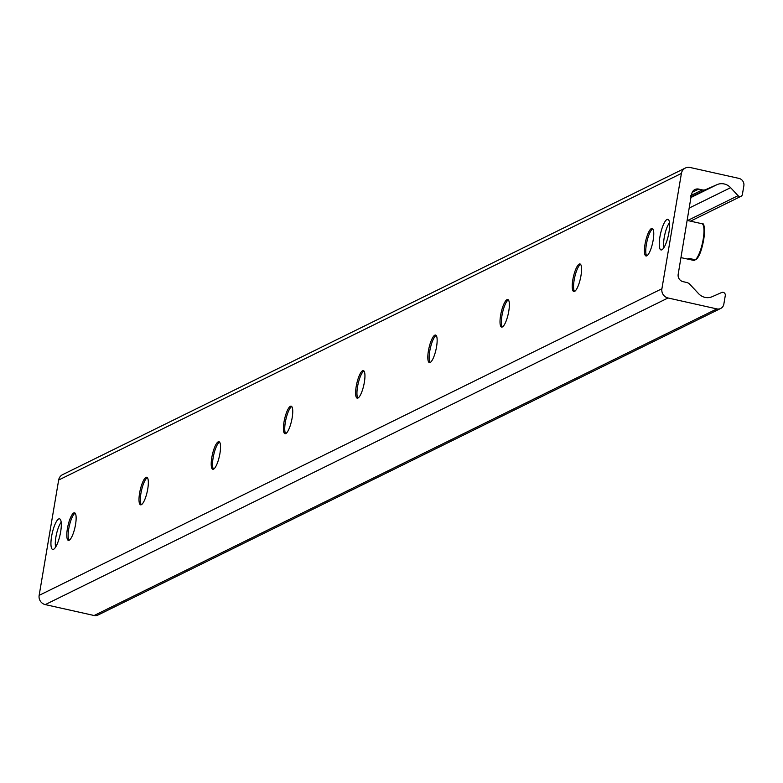 <?xml version="1.0" encoding="UTF-8"?>
<svg xmlns="http://www.w3.org/2000/svg" width="783" height="783" viewBox="0 0 783 783"><rect width="100%" height="100%" fill="white"/><g stroke="black" fill="none" stroke-linecap="round" stroke-linejoin="round"><path stroke-width="1.17" d="M668.956 232.414A15.689 4.003 102.6 0 1 661.018 249.943A15.689 4.003 102.6 0 1 660.529 233.765A15.689 4.003 102.6 0 1 667.86 219.328A15.689 4.003 102.6 0 1 668.956 232.414M60.634 531.921A15.689 4.003 102.6 0 1 52.706 549.451A15.689 4.003 102.6 0 1 52.216 533.272A15.689 4.003 102.6 0 1 59.547 518.826A15.689 4.003 102.6 0 1 60.634 531.921M646.738 255.865A14.123 3.602 102.6 0 1 646.533 255.571A14.123 3.602 102.6 0 1 646.366 244.482A14.123 3.602 102.6 0 1 652.474 228.988A14.123 3.602 102.6 0 1 652.787 228.812M653.159 240.185A14.123 3.602 102.6 0 1 646.014 255.972A14.123 3.602 102.6 0 1 645.584 241.409A14.123 3.602 102.6 0 1 652.17 228.411A14.123 3.602 102.6 0 1 653.159 240.185M574.536 291.423A14.123 3.602 102.6 0 1 574.33 291.119A14.123 3.602 102.6 0 1 574.164 280.04A14.123 3.602 102.6 0 1 580.262 264.537A14.123 3.602 102.6 0 1 580.585 264.36M580.957 275.743A14.123 3.602 102.6 0 1 573.812 291.521A14.123 3.602 102.6 0 1 573.381 276.957A14.123 3.602 102.6 0 1 579.968 263.959A14.123 3.602 102.6 0 1 580.957 275.743M502.334 326.971A14.123 3.602 102.6 0 1 502.128 326.668A14.123 3.602 102.6 0 1 501.962 315.588A14.123 3.602 102.6 0 1 508.059 300.085A14.123 3.602 102.6 0 1 508.382 299.909M508.754 311.291A14.123 3.602 102.6 0 1 501.609 327.069A14.123 3.602 102.6 0 1 501.169 312.505A14.123 3.602 102.6 0 1 507.766 299.507A14.123 3.602 102.6 0 1 508.754 311.291M430.131 362.519A14.123 3.602 102.6 0 1 429.916 362.226A14.123 3.602 102.6 0 1 429.759 351.136A14.123 3.602 102.6 0 1 435.857 335.643A14.123 3.602 102.6 0 1 436.17 335.457M436.542 346.84A14.123 3.602 102.6 0 1 429.407 362.617A14.123 3.602 102.6 0 1 428.967 348.053A14.123 3.602 102.6 0 1 435.563 335.055A14.123 3.602 102.6 0 1 436.542 346.84M357.929 398.067A14.123 3.602 102.6 0 1 357.714 397.774A14.123 3.602 102.6 0 1 357.557 386.685A14.123 3.602 102.6 0 1 363.655 371.191A14.123 3.602 102.6 0 1 363.968 371.005M364.34 382.388A14.123 3.602 102.6 0 1 357.205 398.165A14.123 3.602 102.6 0 1 356.764 383.611A14.123 3.602 102.6 0 1 363.361 370.604A14.123 3.602 102.6 0 1 364.34 382.388M285.717 433.616A14.123 3.602 102.6 0 1 285.511 433.322A14.123 3.602 102.6 0 1 285.345 422.233A14.123 3.602 102.6 0 1 291.452 406.739A14.123 3.602 102.6 0 1 291.765 406.553M292.137 417.936A14.123 3.602 102.6 0 1 285.002 433.713A14.123 3.602 102.6 0 1 284.562 419.159A14.123 3.602 102.6 0 1 291.159 406.162A14.123 3.602 102.6 0 1 292.137 417.936M213.514 469.164A14.123 3.602 102.6 0 1 213.309 468.87A14.123 3.602 102.6 0 1 213.142 457.781A14.123 3.602 102.6 0 1 219.25 442.287A14.123 3.602 102.6 0 1 219.563 442.101M219.935 453.484A14.123 3.602 102.6 0 1 212.8 469.271A14.123 3.602 102.6 0 1 212.359 454.708A14.123 3.602 102.6 0 1 218.956 441.71A14.123 3.602 102.6 0 1 219.935 453.484M141.312 504.712A14.123 3.602 102.6 0 1 141.106 504.418A14.123 3.602 102.6 0 1 140.94 493.339A14.123 3.602 102.6 0 1 147.047 477.836A14.123 3.602 102.6 0 1 147.361 477.659M147.733 489.042A14.123 3.602 102.6 0 1 140.588 504.82A14.123 3.602 102.6 0 1 140.157 490.256A14.123 3.602 102.6 0 1 146.744 477.258A14.123 3.602 102.6 0 1 147.733 489.042M69.11 540.27A14.123 3.602 102.6 0 1 68.904 539.967A14.123 3.602 102.6 0 1 68.738 528.887A14.123 3.602 102.6 0 1 74.835 513.384A14.123 3.602 102.6 0 1 75.158 513.208M75.53 524.59A14.123 3.602 102.6 0 1 68.385 540.368A14.123 3.602 102.6 0 1 67.955 525.804A14.123 3.602 102.6 0 1 74.542 512.806A14.123 3.602 102.6 0 1 75.53 524.59M668.026 297.98A7.84 7.429 -116.2 0 1 661.909 288.741L681.416 173.415A7.84 7.429 -116.2 0 1 690.097 167.484L738.956 178.397A6.274 5.941 -116.2 0 1 743.85 185.796L742.392 194.448A2.672 2.525 -116.2 0 1 738.066 195.672L730.608 187.675A12.548 11.892 63.8 0 0 717.022 184.641L705.875 189.555A6.274 5.941 -116.2 0 1 702.292 189.897L698.73 189.094A6.274 5.941 63.8 0 0 691.78 193.841L691.262 195.349A0.783 0.744 63.8 0 0 691.046 196.787L678.186 274.265A6.274 5.941 63.8 0 0 683.079 281.665L686.642 282.457A6.274 5.941 -116.2 0 1 689.852 284.317L698.583 293.664A12.548 11.892 63.8 0 0 712.168 296.698L721.691 292.499A2.672 2.525 -116.2 0 1 725.293 295.504L723.835 304.156A6.274 5.941 -116.2 0 1 716.885 308.903L668.026 297.98L45.267 604.603L94.126 615.516A6.274 5.941 63.8 0 0 97.924 615.076L720.683 308.463M685.35 168.032L62.591 474.655A7.84 7.429 63.8 0 0 58.656 480.038L39.15 595.364A7.84 7.429 63.8 0 0 45.267 604.603M694.913 259.711L694.022 260.475L687.621 259.046L688.971 258.38L695.373 259.809L696.244 259.212A18.038 4.6 -77.4 0 0 703.251 241.967A18.038 4.6 -77.4 0 0 703.193 225.132M694.883 259.878L694.022 260.475A18.831 4.806 102.6 0 1 693.65 260.455A18.831 4.806 102.6 0 1 693.298 260.318M701.48 223.674A18.831 4.806 102.6 0 1 701.852 223.703A18.831 4.806 102.6 0 1 703.046 240.117A18.831 4.806 102.6 0 1 695.373 259.809L696.244 259.212M663.974 247.516A14.123 3.602 102.6 0 1 664.777 234.714A14.123 3.602 102.6 0 1 669.504 222.773M55.662 547.023A14.123 3.602 102.6 0 1 56.454 534.212A14.123 3.602 102.6 0 1 61.191 522.281M39.15 595.364L661.909 288.741M58.656 480.038L681.416 173.415M687.601 220.522L738.066 195.672M689.392 207.965L730.608 187.675M691.193 197.365L717.022 184.641M691.105 196.827L705.875 189.555M691.506 195.202L702.292 189.897M692.27 192.285L698.73 189.094M94.126 615.516L716.885 308.903M690.489 221.168L741.051 196.279M690.841 195.584L691.369 195.319M694.227 260.494L680.995 257.627M695.999 259.653C703.79 253.222 707 220.806 701.852 223.703L687.288 220.444"/></g></svg>
